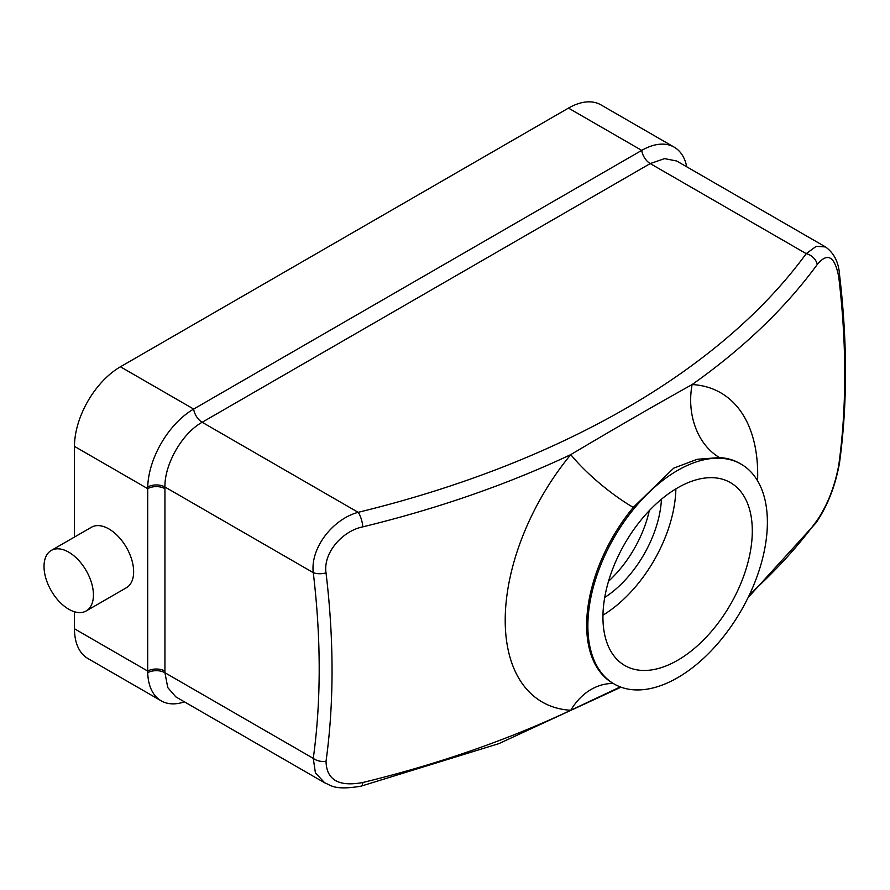 <?xml version="1.0" encoding="UTF-8"?>
<svg xmlns="http://www.w3.org/2000/svg" width="890" height="890" viewBox="0 0 890 890"><rect width="100%" height="100%" fill="white"/><g stroke="black" fill="none" stroke-linecap="round" stroke-linejoin="round"><path stroke-width="1.33" d="M68.73 609.216A34.932 20.17 -120 0 0 86.197 610.952A34.932 20.17 -120 0 0 86.197 570.612A34.932 20.17 -120 0 0 51.264 550.443A34.932 20.17 -120 0 0 45.902 578.433A34.932 20.17 -120 0 0 68.73 609.216M86.197 610.952L126.402 587.734A34.932 20.17 -120 0 0 126.402 547.394A34.932 20.17 -120 0 0 91.47 527.236L51.264 550.443M749.614 594.386A852.297 492.07 0 0 0 817.254 520.138C827.622 504.708 834.787 486.418 838.736 465.259A787.072 454.412 -120 0 0 838.736 276.89C834.764 256.198 827.611 252.07 817.254 264.486A852.297 492.07 180 0 1 692.131 384.547A178.534 103.073 -60 0 1 757.579 480.811M74.471 611.753L74.471 628.785A64.992 37.525 120 0 0 87.932 658.544L161.168 700.819A64.992 37.525 120 0 0 184.441 701.854M686.746 166.808A64.992 37.525 120 0 0 674.22 147.173L600.973 104.887A64.992 37.525 120 0 0 568.476 108.102L120.428 366.791A64.992 37.525 120 0 0 74.471 446.38L74.471 537.048M817.254 264.486A12.182 9.167 -143.9 0 0 806.218 253.65L816.241 246.308L825.531 246.942L676.678 161.001L664.552 158.62L650.223 163.582L202.163 422.272C182.127 433.263 164.45 464.269 164.939 487.008L164.939 672.729L167.765 687.581L175.82 696.87L324.639 782.788M825.531 246.942L825.531 246.942C833.997 253.071 838.658 262.216 839.493 274.376L839.493 274.376A12.182 5.93 173.2 0 1 838.736 276.89M326.029 572.893A787.072 454.412 60 0 1 326.029 761.273C326.485 779.929 338.745 787.005 362.809 782.51A852.297 492.07 0 0 0 570.768 710.265A178.534 103.073 -60 0 1 505.209 620.297A178.534 103.073 -60 0 1 570.768 454.623A852.297 492.07 180 0 1 362.809 526.858C342.161 531.041 323.003 553.024 326.029 572.893A12.182 5.93 173.2 0 1 313.269 572.648C310.209 547.962 332.882 519.059 358.158 512.328L202.163 422.272A12.182 7.031 60 0 1 193.664 409.066A64.992 37.525 120 0 0 147.729 486.997A64.992 37.525 120 0 0 147.707 488.666L147.707 671.071A64.992 37.525 120 0 0 147.729 672.718A64.992 37.525 120 0 0 161.168 700.819M362.809 782.51A12.182 3.86 -103.7 0 1 361.04 786.17C333.705 790.765 330.668 784.891 324.672 782.811L315.405 772.843L313.269 758.369L164.939 672.729A12.182 7.031 180 0 0 147.729 672.718M674.22 147.173A64.992 37.525 120 0 0 641.723 150.388L193.664 409.066L120.428 366.791M633.268 507.4A64.992 14.863 -140.4 0 1 570.768 454.623C614.122 428.824 654.573 405.473 692.131 384.547A64.992 50.941 93.2 0 0 719.565 457.582L697.248 459.262L673.708 468.162L633.268 507.4A126.936 73.28 120 0 0 612.954 683.298L614.156 683.998A126.936 73.28 120 0 0 741.092 610.707A126.936 73.28 120 0 0 741.092 464.135A126.936 73.28 120 0 0 677.624 470.421A126.936 73.28 120 0 0 594.698 582.283A126.936 73.28 120 0 0 614.156 683.998M362.809 526.858A12.182 3.86 -103.7 0 0 358.158 512.328A840.305 485.15 0 0 0 806.218 253.65L650.223 163.582A12.182 7.031 60 0 1 641.723 150.388L568.476 108.102M839.493 274.376C847.514 341.782 847.502 404.739 839.459 463.223L839.459 463.223A12.182 7.988 -172.1 0 1 838.736 465.259M839.459 463.223C835.31 486.118 827.511 505.987 816.052 522.831L816.052 522.831A12.182 9.167 -143.9 0 0 817.254 520.138M326.029 761.273A12.182 7.988 -172.1 0 1 313.269 758.369A776.002 448.026 -120 0 0 313.269 572.648L164.939 487.008A12.182 7.031 180 0 0 147.729 486.997M620.608 686.757L570.768 710.265A64.992 50.941 93.2 0 1 613.299 683.498M608.526 581.27A85.295 49.25 120 0 0 649.311 510.626M677.624 487.842A105.61 60.976 120 0 0 608.627 580.903A105.61 60.976 120 0 0 624.825 665.531A105.61 60.976 120 0 0 730.423 604.555A105.61 60.976 120 0 0 730.423 482.603A105.61 60.976 120 0 0 677.624 487.842M602.964 615.157A105.61 60.976 120 0 0 675.877 488.866M604.722 597.468A85.295 49.25 120 0 0 661.437 499.234M164.939 488.666A12.182 7.031 180 0 0 147.707 488.666L74.471 446.38M164.939 671.071A12.182 7.031 180 0 0 147.707 671.071L74.471 628.785M741.092 464.135L739.879 463.445A126.936 73.28 120 0 0 719.565 457.582M361.04 786.17L498.823 743.651L620.998 687.169M748.112 597.524L816.052 522.831"/></g></svg>
